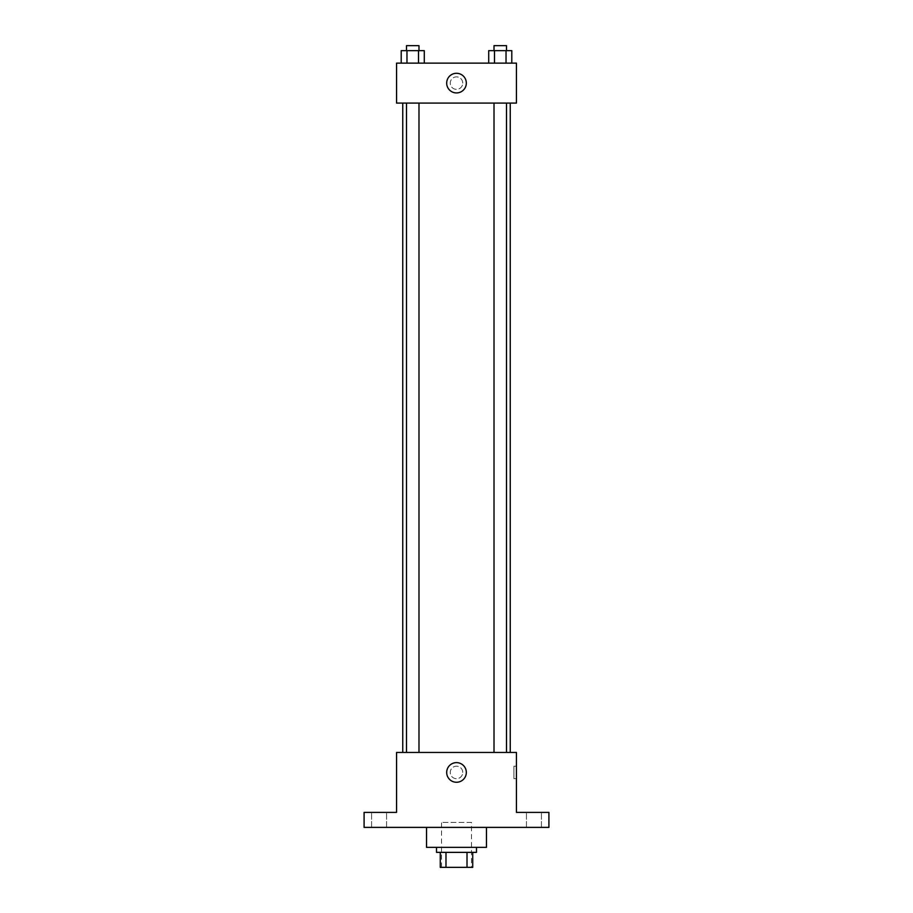 <?xml version="1.0" encoding="UTF-8"?>
<svg xmlns="http://www.w3.org/2000/svg" width="913" height="913" viewBox="0 0 913 913"><rect width="100%" height="100%" fill="white"/><g stroke="black" fill="none" stroke-linecap="round" stroke-linejoin="round"><path stroke-width="0.68" stroke-dasharray="4.57 3.42" d="M471.485 822.396L441.515 822.396L471.485 822.396L471.485 867.35L441.515 867.35L471.485 867.35M445.989 867.35L440.271 867.35L440.271 852.365L445.989 852.365L445.989 867.35L472.729 867.35M467.011 852.365L445.989 852.365L467.011 852.365L467.011 867.35M445.989 852.365L440.271 852.365M436.517 852.365L476.483 852.365M456.5 847.367L436.517 847.367L456.5 847.367M486.469 847.367L426.531 847.367M486.469 827.383L426.531 827.383L486.469 827.383M379.078 827.383L371.58 827.383L379.078 827.383M533.922 827.383L541.42 827.383L533.922 827.383M364.093 827.383L548.907 827.383L548.907 812.399L516.438 812.399L516.438 752.46L396.562 752.46L396.562 812.399L364.093 812.399L364.093 827.383M462.743 772.444A6.243 6.243 0 0 0 453.373 767.034A6.243 6.243 0 0 0 453.373 777.853A6.243 6.243 0 0 0 462.743 772.444A6.243 6.243 0 0 0 453.373 767.034A6.243 6.243 0 0 0 453.373 777.853A6.243 6.243 0 0 0 462.743 772.444M533.922 812.399L541.42 812.399L533.922 812.399M379.078 812.399L371.58 812.399L379.078 812.399M510.253 752.46L402.747 752.46L510.253 752.46M418.987 752.46L406.502 752.46L418.987 752.46L406.502 752.46L418.987 752.46L418.987 103.089L406.502 103.089L418.987 103.089M506.498 752.46L494.013 752.46L506.498 752.46L494.013 752.46L506.498 752.46L506.498 103.089L494.013 103.089L506.498 103.089M396.562 778.686L396.562 766.201L396.562 778.686M516.438 766.201L516.438 778.686L516.438 766.201L513.928 766.201L513.928 778.686L513.928 766.201M466.326 772.444A9.826 9.826 0 0 1 451.593 780.946A9.826 9.826 0 0 1 451.593 763.941A9.826 9.826 0 0 1 466.326 772.444M510.253 103.089L402.747 103.089L510.253 103.089M396.562 103.089L516.438 103.089L516.438 63.134L396.562 63.134L396.562 103.089M462.743 83.117A6.243 6.243 0 0 0 453.373 77.708A6.243 6.243 0 0 0 453.373 88.515A6.243 6.243 0 0 0 462.743 83.117A6.243 6.243 0 0 0 453.373 77.708A6.243 6.243 0 0 0 453.373 88.515A6.243 6.243 0 0 0 462.743 83.117M401.206 63.134L401.206 50.649L406.97 50.649L406.97 63.134L401.206 63.134L424.283 63.134L401.206 63.134L424.283 63.134L401.206 63.134L424.283 63.134L401.206 63.134L406.97 63.134L406.97 50.649L424.283 50.649L418.508 50.649L418.508 63.134L418.508 50.649L401.206 50.649L424.283 50.649L424.283 63.134M488.717 63.134L488.717 50.649L494.492 50.649L494.492 63.134L488.717 63.134L511.794 63.134L488.717 63.134L511.794 63.134L488.717 63.134L511.794 63.134L488.717 63.134L494.492 63.134L494.492 50.649L511.794 50.649L506.03 50.649L506.03 63.134L506.03 50.649L488.717 50.649L511.794 50.649L511.794 63.134M396.562 89.36L396.562 76.875L396.562 89.36M516.438 76.875L516.438 89.36L516.438 76.875M466.326 83.117A9.826 9.826 0 0 1 451.593 91.62A9.826 9.826 0 0 1 451.593 74.604A9.826 9.826 0 0 1 466.326 83.117M506.498 50.649L494.013 50.649L506.498 50.649L494.013 50.649L506.498 50.649L506.498 45.65L494.013 45.65L506.498 45.65L494.013 45.65L494.013 50.649M418.987 50.649L406.502 50.649L418.987 50.649L406.502 50.649L418.987 50.649L418.987 45.65L406.502 45.65L418.987 45.65L406.502 45.65L406.502 50.649M506.03 50.649L506.03 63.134M494.492 50.649L494.492 63.134M418.508 50.649L418.508 63.134M406.97 50.649L406.97 63.134M441.515 867.35L441.515 822.396M386.564 827.383L386.564 812.399L386.564 827.383M371.58 827.383L371.58 812.399L371.58 827.383M541.42 827.383L541.42 812.399L541.42 827.383M526.436 827.383L526.436 812.399L526.436 827.383M513.928 778.686L516.438 778.686M406.502 103.089L406.502 752.46M494.013 103.089L494.013 752.46"/><path stroke-width="1.37" d="M467.011 852.365L467.011 867.35L440.271 867.35L440.271 852.365M467.011 867.35L472.729 867.35L472.729 852.365L472.729 867.35M476.483 847.367L476.483 852.365L436.517 852.365L436.517 847.367M445.989 852.365L445.989 867.35M426.531 827.383L426.531 847.367L486.469 847.367L486.469 827.383M548.907 827.383L364.093 827.383L364.093 812.399L396.562 812.399L396.562 752.46L516.438 752.46L516.438 812.399L548.907 812.399L548.907 827.383M466.326 772.444A9.826 9.826 0 0 1 451.593 780.946A9.826 9.826 0 0 1 451.593 763.941A9.826 9.826 0 0 1 466.326 772.444M510.253 103.089L510.253 752.46M494.013 752.46L494.013 103.089M418.987 103.089L418.987 752.46M516.438 103.089L396.562 103.089L396.562 63.134L516.438 63.134L516.438 103.089M466.326 83.117A9.826 9.826 0 0 1 451.593 91.62A9.826 9.826 0 0 1 451.593 74.604A9.826 9.826 0 0 1 466.326 83.117M511.794 63.134L511.794 50.649L488.717 50.649L488.717 63.134M506.03 50.649L506.03 63.134M494.492 50.649L494.492 63.134M494.013 50.649L494.013 45.65L506.498 45.65L506.498 50.649M424.283 63.134L424.283 50.649L401.206 50.649L401.206 63.134M418.508 50.649L418.508 63.134M406.97 50.649L406.97 63.134M406.502 50.649L406.502 45.65L418.987 45.65L418.987 50.649M402.747 103.089L402.747 752.46M506.498 752.46L506.498 103.089M406.502 103.089L406.502 752.46"/></g></svg>
